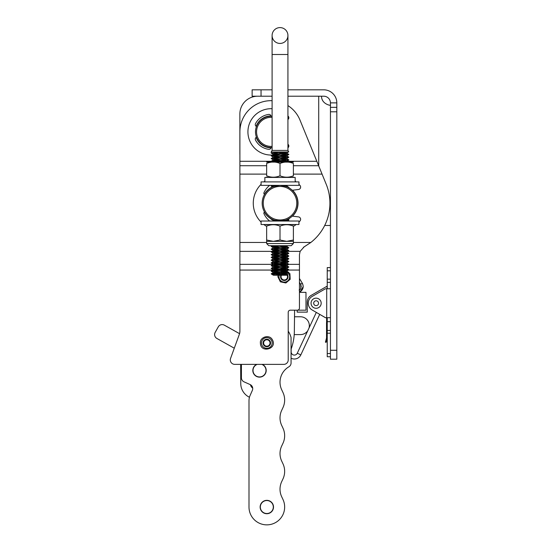 <?xml version="1.0" encoding="UTF-8"?>
<svg xmlns="http://www.w3.org/2000/svg" width="552" height="552" viewBox="0 0 552 552"><rect width="100%" height="100%" fill="white"/><g stroke="black" fill="none" stroke-linecap="round" stroke-linejoin="round"><path stroke-width="0.83" d="M287.93 96.214L323.734 96.214A6.707 6.707 0 0 1 330.441 102.879L330.441 359.2L336.823 359.2L336.823 102.907M252.133 96.214L252.133 89.817L252.133 96.214L272.101 96.214M261.048 96.214L261.048 89.817L252.133 89.817M261.048 89.817L272.101 89.817M287.93 89.817L323.734 89.817A13.089 13.089 0 0 1 336.823 102.879L330.441 102.879M330.441 107.336L336.823 107.336M257.694 96.214A17.83 17.83 0 0 0 239.865 114.043L239.865 153.27A31.202 31.202 0 0 0 239.899 154.76M322.775 100.754L322.409 100.078L322.775 100.754M322.216 99.657L321.961 98.953L322.216 99.657M330.441 105.128C331.262 105.832 321.492 104.328 321.526 96.214M330.441 225.485L324.693 225.485M239.865 153.27L239.865 114.043M330.441 288.737L325.376 288.806L312.19 296.417A7.845 7.845 0 0 0 312.19 310.01L325.438 317.697L330.441 317.697L327.239 317.697L327.239 356.744L330.441 356.744L327.239 356.744M291.07 358.2A7.135 7.135 0 0 0 300.826 354.888L319.725 314.357L325.438 317.655M327.239 267.589L330.441 267.589L327.239 267.589L327.239 288.737M330.441 282.355L327.239 282.355L330.441 282.355M257.191 364.382A6.493 6.493 0 0 0 258.722 376.892A6.493 6.493 0 0 0 261.827 364.382M241.417 364.382L241.417 377.782A4.457 4.457 0 0 0 244.06 381.86L250.077 384.537A4.457 4.457 0 0 1 252.34 390.423L250.146 395.342A13.372 13.372 0 0 0 248.993 400.78L248.993 507.033A17.83 17.83 0 0 0 270.846 524.4A17.83 17.83 0 0 0 282.838 499.187L281.699 496.759A17.83 17.83 0 0 1 281.644 481.751L283.204 478.411A17.83 17.83 0 0 0 282.976 463.818L281.865 461.444A17.83 17.83 0 0 1 281.886 445.588L282.865 443.491A17.83 17.83 0 0 0 282.983 428.173L281.913 425.875A17.83 17.83 0 0 1 281.465 410.84L282.983 407.576A17.83 17.83 0 0 0 282.962 392.472L281.706 389.788A17.83 17.83 0 0 1 288.862 366.818A4.457 4.457 0 0 0 291.07 362.968L291.07 337.507A21.397 21.397 0 0 0 288.22 331.159M250.449 384.723A4.457 4.457 0 0 1 252.699 388.118A5.706 5.706 0 0 1 250.449 384.723M256.694 364.382A6.686 6.686 0 0 0 259.509 377.133A6.686 6.686 0 0 0 262.331 364.382M281.699 496.759A17.83 17.83 0 0 1 281.644 481.751M281.465 410.84L282.983 407.576M248.993 400.78L248.993 507.033A17.83 17.83 0 0 0 270.846 524.4A17.83 17.83 0 0 0 282.838 499.187M266.823 513.719A6.686 6.686 0 0 0 272.612 503.686A6.686 6.686 0 0 0 261.034 503.686A6.686 6.686 0 0 0 266.823 513.719M260.33 507.033A6.493 6.493 0 0 0 270.066 512.649A6.493 6.493 0 0 0 270.066 501.409A6.493 6.493 0 0 0 260.33 507.033M249.463 397.261A15.263 15.263 0 0 1 240.762 383.55L240.665 364.382L234.766 364.382L283.762 364.382A4.457 4.457 0 0 0 288.22 359.925L288.22 312.322A2.139 2.139 0 0 1 290.359 310.183L305.98 310.183L305.98 292.346L299.453 292.346M287.93 105.598A31.202 31.202 0 0 1 299.984 120.074L326.232 184.313A49.928 49.928 0 0 1 310.845 242.466L304.069 246.944L300.122 251.367L299.453 254.755L299.453 308.037A2.139 2.139 0 0 1 297.314 310.183M234.766 364.382A4.457 4.457 0 0 1 230.57 358.4L239.361 334.264A8.915 8.915 0 0 0 239.899 331.214L239.899 131.873A31.202 31.202 0 0 1 272.101 100.685M277.49 185.368A18.009 18.009 0 0 0 264.422 194.194M264.574 212.113L264.401 212.209A18.009 18.009 0 0 0 277.49 221.028M292.519 216.156A18.009 18.009 0 0 0 292.519 190.233L298.466 189.502A2.463 2.463 0 0 0 300.005 185.431A26.744 26.744 0 0 0 298.949 184.306M256.445 126.518A2.139 2.139 0 0 1 255.535 123.613A17.623 17.623 0 0 1 268.665 114.423A2.139 2.139 0 0 1 271.087 116.272A2.139 2.139 0 0 0 271.011 115.913A15.96 15.96 0 0 0 256.135 126.325M256.128 137.393A15.96 15.96 0 0 0 271.011 147.832M239.582 333.574A4.457 4.457 0 0 1 238.74 333.215L224.34 325.156A4.457 4.457 0 0 0 218.275 326.867L215.177 332.401A4.457 4.457 0 0 0 216.888 338.466L234.283 348.202L230.57 358.4M303.4 247.351L310.845 242.466L293.388 242.466M263.614 342.985A3.208 3.208 0 0 1 268.424 340.211A3.208 3.208 0 0 1 268.424 345.766A3.208 3.208 0 0 1 263.614 342.985M281.085 276.766A3.208 3.208 0 0 1 281.479 275.234A3.208 3.208 0 0 0 285.087 279.878A3.208 3.208 0 0 0 287.116 275.234A3.208 3.208 0 0 1 285.087 279.878A3.208 3.208 0 0 1 281.085 276.766M282.203 274.33A3.208 3.208 0 0 1 286.585 274.517A3.208 3.208 0 0 0 282.203 274.33M291.07 349.243A53.489 53.489 0 0 0 294.347 331.4L294.595 310.183M272.101 116.306A15.601 15.601 0 0 0 255.5 131.873A15.601 15.601 0 0 0 272.101 147.446M272.101 117.376A14.531 14.531 0 0 0 256.57 131.873A14.531 14.531 0 0 0 272.101 146.37M287.93 115.934A23.177 23.177 0 0 1 288.282 116.313A2.139 2.139 0 0 1 287.93 119.501M287.93 144.244A2.139 2.139 0 0 1 288.282 147.432A23.177 23.177 0 0 1 287.93 147.812M281.927 152.373A23.177 23.177 0 0 1 248.49 136.965A23.177 23.177 0 0 1 272.101 108.716M256.438 137.2A2.139 2.139 0 0 0 255.521 140.105A17.623 17.623 0 0 0 268.665 149.33A2.139 2.139 0 0 0 271.087 147.474M289.2 218.482C289.8 221.283 270.238 221.283 270.832 218.482L271.384 218.999M289.2 187.915C288.668 187.011 285.612 186.162 280.016 185.368C274.427 186.162 271.363 187.011 270.832 187.915M280.016 186.438A16.76 16.76 0 0 1 294.533 211.575A16.76 16.76 0 0 1 265.498 211.575A16.76 16.76 0 0 1 280.016 186.438M280.016 185.368A17.83 17.83 0 0 1 295.458 212.113A17.83 17.83 0 0 1 264.574 212.113A17.83 17.83 0 0 1 280.016 185.368M269.638 185.368A20.058 20.058 0 0 0 263.939 192.758A1.118 1.118 0 0 0 264.401 194.18L264.574 194.283M264.401 212.209A1.118 1.118 0 0 0 263.939 213.631A20.058 20.058 0 0 0 269.638 221.028M292.291 216.129L298.466 216.888A2.463 2.463 0 0 1 300.005 220.966A26.744 26.744 0 0 1 298.949 222.083M296.183 224.505A26.744 26.744 0 0 1 293.388 226.361M266.644 226.361A26.744 26.744 0 0 1 263.849 224.505M261.082 222.083A26.744 26.744 0 0 1 261.082 184.306M263.849 181.891A26.744 26.744 0 0 1 264.863 181.159M295.175 181.159A26.744 26.744 0 0 1 296.183 181.891M279.981 245.688L271.204 246.371L288.841 247.744L271.204 249.118L288.841 250.491L271.198 251.864L288.834 253.237L271.198 254.61L288.834 255.983L271.191 257.356L288.827 258.729L271.191 260.102L288.827 261.475L271.191 262.849L288.834 264.222L271.198 265.595L288.834 266.968L271.198 268.341L288.841 269.714L271.204 271.087L288.841 272.467L272.15 273.626L271.204 273.806L271.501 274.116L288.841 272.564L271.191 271.191L288.841 269.818L271.191 268.445L288.841 267.071L271.191 265.698L288.841 264.325L271.184 262.952L288.841 261.579L271.211 260.206L288.813 258.874L271.184 257.46L288.813 256.128L271.191 254.713L288.806 253.382L271.225 252.009L288.806 250.636L271.225 249.262L288.806 247.882L271.225 246.516L282.12 245.688M271.494 273.882L287.958 274.689L273.695 275.234L286.792 274.02L273.24 272.647M271.225 273.792L273.281 272.598L286.792 271.273L273.24 269.9M271.232 271.039L273.281 269.852L286.792 268.527L273.24 267.154M271.225 268.3L273.281 267.106L286.792 265.781L273.24 264.408M271.225 265.553L273.281 264.36L286.792 263.035L273.24 261.662L286.792 260.02L273.24 258.647L286.792 257.273L273.24 255.9L286.792 254.527L273.24 253.154L286.75 251.829L273.281 250.456L286.743 249.083L273.281 247.71L286.757 246.337L281.299 245.688M271.225 262.807L273.281 261.613L286.792 260.289L273.24 258.916M271.225 260.061L273.281 258.867L286.792 257.542L273.24 256.169L286.792 254.796L273.24 253.423L286.792 252.05L273.24 250.677L286.792 249.304L273.24 247.931L286.792 246.558L277.207 245.688M277.076 220.966L273.254 220.476L274.192 220.241M285.929 186.376L286.75 186.1L283.417 185.693M278.974 185.396L278.512 185.368M284.452 161.812L286.75 161.384L273.24 160.066L286.792 158.693L273.24 157.32L286.792 155.947L273.24 154.574L286.792 153.201L281.927 152.635L282.5 153.822L288.827 154.381L271.191 155.754L288.827 157.127L271.191 158.5L288.834 159.873L271.349 161.163L277.566 161.812M278.201 185.368L271.28 185.9L273.771 186.307M287.709 187.107L288.42 187.473M286.157 219.937L288.841 220.289L282.569 220.841M273.695 275.234L286.792 273.751L273.24 272.377L286.792 271.004L273.24 269.631L286.792 268.258L273.24 266.885L286.792 265.512L273.24 264.139L286.792 262.766L273.254 261.393M280.657 161.812L286.792 161.163L273.24 159.79L286.792 158.417L273.24 157.044L286.792 155.671L273.24 154.298L286.75 152.98L281.927 152.635M282.106 221.028L281.354 220.979M275.172 220.545L273.668 220.048M285.322 186.176L286.792 185.879L282.631 185.368M282.106 151.993L281.927 152.366M273.454 275.234L276.517 275.234C272.681 274.717 271.039 274.24 271.591 273.806L271.204 273.806M273.281 275.172L271.501 274.116M281.051 221.028L288.793 220.427L285.908 220.027M271.694 219.165L271.191 219.02M288.565 187.549L287.985 187.245M273.537 186.397L271.191 186.065L277.966 185.486M275.586 161.812L271.191 161.356L288.841 159.983L271.191 158.61L288.841 157.237L271.191 155.864L288.841 154.491L271.191 153.118L288.737 151.807L287.93 150.42L272.101 150.42L271.191 151.993L287.454 151.993M282.5 151.993L282.5 153.718M276.517 275.234L287.419 275.234L287.958 274.689M287.93 35.514L287.93 54.489L272.101 54.489L272.101 35.514A7.914 7.914 0 0 1 280.016 27.6A7.914 7.914 0 0 1 287.93 35.514A7.914 7.914 0 0 1 280.016 43.435A7.914 7.914 0 0 1 272.101 35.514A7.914 7.914 0 0 1 280.016 27.6A7.914 7.914 0 0 1 287.93 35.514L287.93 150.42M279.898 224.505L298.949 224.505L298.949 221.028L261.082 221.028L261.082 224.505L279.898 224.505M280.499 185.368L298.949 185.368L298.949 181.891L261.082 181.891L261.082 185.368L280.499 185.368M266.644 243.549L293.388 243.549L291.249 245.688L268.783 245.688L266.644 243.549L266.644 226.141C266.644 224.271 266.644 224.271 266.644 226.141C266.644 224.271 266.644 224.271 266.644 226.141C271.101 224.271 275.558 224.271 280.016 226.141L280.016 240.017L286.702 241.348L266.644 241.348M293.388 240.017L293.388 241.348L286.702 241.348L293.388 240.017L293.388 226.141C288.931 224.271 284.473 224.271 280.016 226.141M266.644 240.017L273.33 241.348L280.016 240.017M293.388 226.141C293.388 224.271 293.388 224.271 293.388 226.141C293.388 224.271 293.388 224.271 293.388 226.141M291.249 245.688L271.101 245.688M280.016 175.791C284.473 177.661 288.931 177.661 293.388 175.791C293.388 177.661 293.388 177.661 293.388 175.791C293.388 177.661 293.388 177.661 293.388 175.791L293.388 163.447C288.931 161.577 284.473 161.577 280.016 163.447C275.558 161.577 271.101 161.577 266.644 163.447C266.644 161.577 266.644 161.577 266.644 163.447C266.644 161.577 266.644 161.577 266.644 163.447L266.644 175.791C271.101 177.661 275.558 177.661 280.016 175.791L280.016 163.447M266.644 175.791C266.644 177.661 266.644 177.661 266.644 175.791C266.644 177.661 266.644 177.661 266.644 175.791M266.644 162.115L293.388 162.115M293.388 163.447C293.388 161.577 293.388 161.577 293.388 163.447C293.388 161.577 293.388 161.577 293.388 163.447M316.317 312.391L309.03 328.019A8.915 8.915 0 0 0 300.426 316.765L294.52 316.765M307.264 302.158L307.264 312.128L297.183 312.128L297.183 310.183L297.183 312.128L307.264 312.128L307.264 302.158A7.845 7.845 0 0 1 311.19 295.368L327.067 286.198L327.067 288.806M300.426 316.765A8.915 8.915 0 0 1 309.03 328.019L297.273 353.232A3.208 3.208 0 0 1 291.152 351.872L291.152 349.016M294.216 334.595L300.426 334.595A8.915 8.915 0 0 0 307.747 330.772M319.725 314.357L300.826 354.888L297.273 353.232M295.175 181.891L295.175 177.433L264.863 177.433L264.863 181.891M327.157 317.697A40.434 40.434 0 0 1 327.239 320.298M327.239 338.128L326.108 342.35L325.425 342.164L326.529 338.031L326.529 322.927A39.806 39.806 0 0 0 326.529 317.697M311.99 306.153A5.065 5.065 0 0 0 320.726 305.318A5.065 5.065 0 0 0 315.634 298.177A5.065 5.065 0 0 0 311.99 306.153M314.143 304.621A2.422 2.422 0 0 0 318.325 304.221A2.422 2.422 0 0 0 315.889 300.799A2.422 2.422 0 0 0 314.143 304.621M330.441 350.285L336.823 350.285M330.441 111.794L336.823 111.794M318.711 165.897L318.711 96.214M326.708 288.806L326.708 317.697M330.441 270.797L327.239 270.797M330.441 279.146L327.239 279.146M330.441 321.685L327.239 321.685M330.441 330.434L327.239 330.434M330.441 333.215L327.239 333.215M330.441 353.535L327.239 353.535M299.453 270.059L239.899 270.059M322.064 174.115L293.388 174.115M266.644 174.115L239.899 174.115M318.635 165.717L293.388 165.717M266.644 165.717L239.899 165.717M316.827 161.294L239.899 161.294M299.453 264.353L239.899 264.353M300.122 251.367L239.899 251.367M266.644 242.466L239.899 242.466M263.076 342.985A3.747 3.747 0 0 0 268.693 346.228A3.747 3.747 0 0 0 268.693 339.742A3.747 3.747 0 0 0 263.076 342.985M261.475 342.985A5.347 5.347 0 0 0 269.493 347.622A5.347 5.347 0 0 0 269.493 338.355A5.347 5.347 0 0 0 261.475 342.985M280.878 275.234A3.747 3.747 0 0 0 285.191 280.402A3.747 3.747 0 0 0 287.613 275.034M287.33 274.572A3.747 3.747 0 0 0 281.472 274.303M279.174 275.234A5.347 5.347 0 0 0 286.177 281.768A5.347 5.347 0 0 0 288.317 273.24A5.347 5.347 0 0 0 279.581 274.24M299.453 278.512L302.296 283.204L300.585 284.239L301.075 285.405M303.2 286.605L300.184 291.822L299.453 290.614M260.406 342.985C260.289 353.549 277.635 349.099 272.447 339.894C269.424 333.746 259.619 337.244 260.406 342.985M278.063 275.234L277.877 276.766L280.361 281.837L285.895 282.983L290.186 279.312L289.924 273.675L285.301 270.425L279.898 272.088L278.408 274.206M287.944 274.668L286.75 273.971M286.75 271.225L288.806 272.419M286.75 268.479L288.806 269.673M286.75 265.733L288.799 266.926M286.75 262.987L288.799 264.173M286.75 260.24L288.799 261.427M286.75 257.494L288.799 258.688M273.281 256.121L271.225 257.315M286.75 254.748L288.806 255.942M273.281 253.375L271.232 254.569M286.75 252.002L288.806 253.195M273.281 250.629L271.232 251.822M286.75 249.256L288.813 250.449M273.281 247.882L271.232 249.076M286.75 246.509L288.806 247.703M272.336 245.688L271.232 246.33M273.295 220.42L272.26 221.028M287.399 219.427L288.799 220.241M286.75 186.1L288.799 187.294M272.184 185.368L271.225 185.92M286.75 161.384L287.482 161.812M273.281 160.018L271.225 161.212M286.75 158.645L288.799 159.832M273.281 157.272L271.225 158.465M286.75 155.899L288.799 157.085M273.281 154.525L271.225 155.719M286.75 153.152L288.799 154.339M286.75 273.799L288.806 272.598M273.281 272.426L271.225 271.225M286.75 271.053L288.806 269.852M273.281 269.68L271.225 268.486M286.75 268.306L288.806 267.113M273.281 266.933L271.225 265.733M286.75 265.56L288.813 264.367M273.281 264.187L271.218 262.993M286.75 262.814L288.813 261.62M273.302 261.441L271.239 260.247M286.75 260.068L288.813 258.874M273.281 258.695L271.218 257.494M286.75 257.322L288.813 256.128M273.281 255.949L271.218 254.755M286.75 254.575L288.806 253.382M273.281 253.202L271.225 252.009M286.75 251.829L288.806 250.636M273.281 250.456L271.225 249.262M286.743 249.083L288.806 247.882M273.281 247.71L271.225 246.516M286.757 246.337L287.882 245.688M287.764 221.028L288.793 220.427M273.281 220.255L271.225 219.054M272.488 186.838L271.225 186.107M286.75 185.927L287.716 185.368M271.943 161.812L271.225 161.391M286.75 161.212L288.806 160.018M273.281 159.838L271.218 158.645M286.75 158.465L288.813 157.272M273.281 157.099L271.218 155.899M286.75 155.719L288.813 154.525M273.281 154.346L271.225 153.152M286.75 152.98L288.717 151.834M271.191 153.118L271.191 151.993M272.101 54.489L272.101 150.42M293.388 243.549L293.388 241.348M293.388 224.809L291.608 224.505M266.644 224.809L268.424 224.505M266.644 177.123L268.424 177.433M293.388 177.123L291.608 177.433M299.453 282.362L300.585 284.239L299.453 282.362M302.537 283.638L303.193 286.102M301.206 286.267L301.178 286.978M300.937 287.951L300.674 288.53M300.053 289.379L299.453 289.91M300.184 291.822L299.453 292.263L300.184 291.822C303.248 289.531 303.952 286.654 302.296 283.204M300.585 284.239C301.537 291.532 299.494 288.62 299.149 290.117"/></g></svg>

